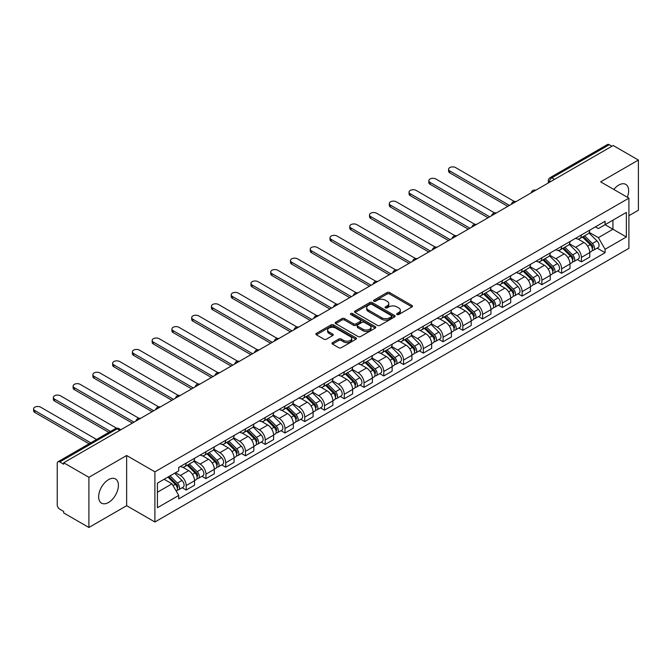 <?xml version="1.0" encoding="UTF-8"?>
<svg xmlns="http://www.w3.org/2000/svg" width="672" height="672" viewBox="0 0 672 672"><rect width="100%" height="100%" fill="white"/><g stroke="black" fill="none" stroke-linecap="round" stroke-linejoin="round"><path stroke-width="1.01" d="M397.001 314.538A1.235 0.714 0 0 0 398.74 314.538L411.953 306.911A1.756 1.016 0 0 0 412.465 306.188A1.756 1.016 0 0 0 411.953 305.474L389.567 292.547A1.756 1.016 0 0 0 387.08 292.547L373.876 300.174A1.235 0.714 0 0 0 373.514 300.678A1.235 0.714 0 0 0 373.876 301.182A1.235 0.714 0 0 0 375.614 301.182L377.32 300.199A5.628 3.251 0 0 1 385.283 300.199L387.148 301.274A5.628 3.251 0 0 1 388.794 303.568A5.628 3.251 0 0 1 387.148 305.869L385.434 306.852A1.235 0.714 0 0 0 385.073 307.356A1.235 0.714 0 0 0 385.434 307.86A1.235 0.714 0 0 0 387.173 307.86L388.886 306.869A5.628 3.251 0 0 1 396.841 306.869L398.706 307.952A5.628 3.251 0 0 1 400.352 310.246A5.628 3.251 0 0 1 398.706 312.547L397.001 313.53A1.235 0.714 0 0 0 396.64 314.034A1.235 0.714 0 0 0 397.001 314.538L397.001 313.53M108.528 502.471A13.969 8.064 120 0 0 117.659 490.157A13.969 8.064 120 0 0 115.517 478.96A13.969 8.064 120 0 0 108.528 479.648A13.969 8.064 120 0 0 99.406 491.963A13.969 8.064 120 0 0 101.548 503.16A13.969 8.064 120 0 0 108.528 502.471M627.32 197.249A13.969 8.064 120 0 0 625.75 184.372A13.969 8.064 120 0 0 618.769 185.069A13.969 8.064 120 0 0 613.822 189.454M332.497 342.661A1.756 1.016 0 0 0 331.985 343.375A1.756 1.016 0 0 0 332.497 344.089L338.78 347.718A1.756 1.016 0 0 0 341.267 347.718L355.933 339.251A1.756 1.016 0 0 0 356.454 338.528A1.756 1.016 0 0 0 355.933 337.814L333.556 324.887A1.756 1.016 0 0 0 331.069 324.887L316.394 333.362A1.756 1.016 0 0 0 315.882 334.076A1.756 1.016 0 0 0 316.394 334.799L323.98 339.175A1.756 1.016 0 0 0 326.466 339.175L332.749 335.546A1.756 1.016 0 0 0 333.262 334.832A1.756 1.016 0 0 0 332.749 334.118L328.986 331.943A4.704 2.713 0 0 1 327.608 330.019A4.704 2.713 0 0 1 330.515 327.516A4.704 2.713 0 0 1 335.639 328.104L350.372 336.613A4.704 2.713 0 0 1 351.75 338.528A4.704 2.713 0 0 1 348.844 341.04A4.704 2.713 0 0 1 343.72 340.452L341.267 339.032A1.756 1.016 0 0 0 338.78 339.032L332.497 342.661L332.497 344.089L338.78 340.494L338.78 339.032M154.896 471.828L126.647 455.515L88.897 477.313L63.689 462.756L613.192 145.505L638.4 160.054L600.65 181.852L628.9 198.156L154.896 471.828L154.896 521.993L628.9 248.329L628.9 198.156M377.446 325.391A1.756 1.016 0 0 0 379.932 325.391L394.607 316.924A1.756 1.016 0 0 0 395.119 316.201A1.756 1.016 0 0 0 394.607 315.487L372.221 302.568A1.756 1.016 0 0 0 369.734 302.568L355.068 311.035A1.756 1.016 0 0 0 354.547 311.758A1.756 1.016 0 0 0 355.068 312.472L377.446 325.391M351.271 314.798A1.235 0.714 0 0 1 352.514 314.975L352.514 313.513L375.27 326.651A1.756 1.016 0 0 1 375.782 327.365A1.756 1.016 0 0 1 375.27 328.087L360.595 336.554A1.756 1.016 0 0 1 358.109 336.554L335.731 323.635L342.006 320.04L342.006 318.57L335.731 322.199A1.756 1.016 0 0 0 335.219 322.913A1.756 1.016 0 0 0 335.731 323.635L335.731 322.199M342.006 320.04A1.756 1.016 0 0 1 344.501 320.04L344.501 318.57A1.756 1.016 0 0 0 342.006 318.57M344.501 318.57L353.573 323.812A1.756 1.016 0 0 0 356.059 323.812L360.226 321.409A1.756 1.016 0 0 0 360.738 320.687A1.756 1.016 0 0 0 360.226 319.973L350.776 314.521A1.235 0.714 0 0 1 350.414 314.017A1.235 0.714 0 0 1 351.179 313.362A1.235 0.714 0 0 1 352.514 313.513M88.897 477.313L88.897 527.478L63.689 512.929L63.689 511.459L59.758 509.2A3.587 2.066 -120 0 1 57.229 504.806L57.229 463.411A3.587 2.066 -120 0 1 57.968 461.773L115.349 428.644A3.587 2.066 60 0 1 117.146 428.82L59.758 461.95A3.587 2.066 -120 0 0 57.968 461.773M628.9 215.712L638.4 210.227L638.4 160.054M88.897 527.478L126.647 505.688L154.896 521.993M63.689 462.756L63.689 464.218L59.758 461.95M554.543 179.365L551.88 177.828A3.587 2.066 60 0 0 550.091 177.652L607.471 144.522A3.587 2.066 60 0 1 609.269 144.698L551.88 177.828A3.587 2.066 120 0 0 549.352 182.213L549.352 182.364M611.923 146.236L609.269 144.698M581.398 234.948A8.24 4.754 60 0 1 579.692 238.644L588.05 233.814A8.24 4.754 -120 0 0 589.756 230.118M569.528 243.818L575.568 247.304A8.24 4.754 60 0 1 581.398 257.401L589.756 252.571A8.24 4.754 -120 0 0 583.934 242.474L577.945 239.022M589.756 252.571L589.756 257.032L581.398 261.862L577.391 259.543M579.692 238.644A8.24 4.754 60 0 1 575.635 238.274M581.398 257.401L581.398 261.862M561.632 246.355A8.24 4.754 60 0 1 559.927 250.051L568.294 245.23A8.24 4.754 -120 0 0 569.999 241.525M557.626 270.95L561.641 273.269L569.999 268.439L569.999 263.978A8.24 4.754 -120 0 0 564.169 253.89L558.188 250.429M559.927 250.051A8.24 4.754 60 0 1 555.87 249.682M549.772 255.226L555.811 258.712A8.24 4.754 60 0 1 561.641 268.808L561.641 273.269M541.876 257.762A8.24 4.754 60 0 1 540.17 261.458L548.528 256.637A8.24 4.754 -120 0 0 550.234 252.932M537.869 282.358L541.876 284.676L550.234 279.846L550.234 275.386A8.24 4.754 -120 0 0 544.412 265.297L538.423 261.845M540.17 261.458A8.24 4.754 60 0 1 536.113 261.089M530.006 266.633L536.046 270.119A8.24 4.754 60 0 1 541.876 280.216L541.876 284.676M522.11 269.17A8.24 4.754 60 0 1 520.405 272.874L528.772 268.044A8.24 4.754 -120 0 0 530.477 264.348M518.104 293.773L522.119 296.083L530.477 291.262L530.477 286.793A8.24 4.754 -120 0 0 524.647 276.704L518.666 273.252M520.405 272.874A8.24 4.754 60 0 1 516.348 272.496M510.25 278.048L516.289 281.534A8.24 4.754 60 0 1 522.119 291.623L522.119 296.083M502.354 280.577A8.24 4.754 60 0 1 500.648 284.281L509.006 279.451A8.24 4.754 -120 0 0 510.712 275.755M498.347 305.18L502.354 307.49L510.712 302.669L510.712 298.208A8.24 4.754 -120 0 0 504.89 288.112L498.901 284.659M500.648 284.281A8.24 4.754 60 0 1 496.591 283.912M490.493 289.456L496.524 292.942A8.24 4.754 60 0 1 502.354 303.03L502.354 307.49M482.597 291.992A8.24 4.754 60 0 1 480.883 295.688L489.25 290.858A8.24 4.754 -120 0 0 490.955 287.162M478.582 316.588L482.597 318.906L490.955 314.076L490.955 309.616A8.24 4.754 -120 0 0 485.125 299.519L479.144 296.066M480.883 295.688A8.24 4.754 60 0 1 476.826 295.319M470.728 300.863L476.767 304.349A8.24 4.754 60 0 1 482.597 314.437L482.597 318.906M462.832 303.4A8.24 4.754 60 0 1 461.126 307.096L469.484 302.274A8.24 4.754 -120 0 0 471.19 298.57M458.825 327.995L462.832 330.313L471.19 325.483L471.19 321.023A8.24 4.754 -120 0 0 465.368 310.934L459.379 307.474M461.126 307.096A8.24 4.754 60 0 1 457.069 306.726M450.971 312.27L457.002 315.756A8.24 4.754 60 0 1 462.832 325.853L462.832 330.313M443.075 314.807A8.24 4.754 60 0 1 441.361 318.503L449.728 313.681A8.24 4.754 -120 0 0 451.433 309.977M439.06 339.402L443.075 341.72L451.433 336.89L451.433 332.43A8.24 4.754 -120 0 0 445.603 322.342L439.622 318.881M441.361 318.503A8.24 4.754 60 0 1 437.304 318.133M431.206 323.677L437.245 327.163A8.24 4.754 60 0 1 443.075 337.26L443.075 341.72M423.31 326.214A8.24 4.754 60 0 1 421.604 329.918L429.962 325.088A8.24 4.754 -120 0 0 431.668 321.392M419.303 350.818L423.31 353.128L431.668 348.306L431.668 343.837A8.24 4.754 -120 0 0 425.846 333.749L419.857 330.296M421.604 329.918A8.24 4.754 60 0 1 417.547 329.54M411.449 335.093L417.48 338.579A8.24 4.754 60 0 1 423.31 348.667L423.31 353.128M403.553 337.621A8.24 4.754 60 0 1 401.839 341.326L410.206 336.496A8.24 4.754 -120 0 0 411.911 332.8M399.538 362.225L403.553 364.535L411.911 359.713L411.911 355.253A8.24 4.754 -120 0 0 406.081 345.156L400.1 341.704M401.839 341.326A8.24 4.754 60 0 1 397.79 340.948M391.684 346.5L397.723 349.986A8.24 4.754 60 0 1 403.553 360.074L403.553 364.535M383.788 349.037A8.24 4.754 60 0 1 382.082 352.733L390.44 347.903A8.24 4.754 -120 0 0 392.146 344.207M379.781 373.632L383.788 375.95L392.146 371.12L392.146 366.66A8.24 4.754 -120 0 0 386.324 356.563L380.335 353.111M382.082 352.733A8.24 4.754 60 0 1 378.025 352.363M371.927 357.907L377.958 361.393A8.24 4.754 60 0 1 383.788 371.482L383.788 375.95M364.031 360.444A8.24 4.754 60 0 1 362.317 364.14L370.684 359.318A8.24 4.754 -120 0 0 372.389 355.614M360.016 385.039L364.031 387.358L372.389 382.528L372.389 378.067A8.24 4.754 -120 0 0 366.559 367.979L360.578 364.518M362.317 364.14A8.24 4.754 60 0 1 358.268 363.77M352.162 369.314L358.201 372.8A8.24 4.754 60 0 1 364.031 382.897L364.031 387.358M344.266 371.851A8.24 4.754 60 0 1 342.56 375.547L350.918 370.726A8.24 4.754 -120 0 0 352.624 367.021M340.259 396.446L344.266 398.765L352.624 393.935L352.624 389.474A8.24 4.754 -120 0 0 346.802 379.386L340.813 375.925M342.56 375.547A8.24 4.754 60 0 1 338.503 375.178M332.405 380.722L338.436 384.208A8.24 4.754 60 0 1 344.266 394.304L344.266 398.765M324.509 383.258A8.24 4.754 60 0 1 322.804 386.963L331.162 382.133A8.24 4.754 -120 0 0 332.867 378.437M320.494 407.862L324.509 410.172L332.867 405.35L332.867 400.882A8.24 4.754 -120 0 0 327.037 390.793L321.056 387.341M322.804 386.963A8.24 4.754 60 0 1 318.746 386.585M312.64 392.137L318.679 395.623A8.24 4.754 60 0 1 324.509 405.712L324.509 410.172M304.744 394.666A8.24 4.754 60 0 1 303.038 398.37L311.396 393.54A8.24 4.754 -120 0 0 313.102 389.844M300.737 419.269L304.744 421.579L313.102 416.758L313.102 412.297A8.24 4.754 -120 0 0 307.28 402.2L301.291 398.748M303.038 398.37A8.24 4.754 60 0 1 298.981 397.992M292.883 403.544L298.922 407.03A8.24 4.754 60 0 1 304.744 417.119L304.744 421.579M284.987 406.081A8.24 4.754 60 0 1 283.282 409.777L291.64 404.947A8.24 4.754 -120 0 0 293.345 401.251M280.98 430.676L284.987 432.995L293.345 428.165L293.345 423.704A8.24 4.754 -120 0 0 287.515 413.608L281.534 410.155M283.282 409.777A8.24 4.754 60 0 1 279.224 409.408M273.118 414.952L279.157 418.438A8.24 4.754 60 0 1 284.987 428.526L284.987 432.995M265.222 417.488A8.24 4.754 60 0 1 263.516 421.184L271.874 416.363A8.24 4.754 -120 0 0 273.58 412.658M261.215 442.084L265.222 444.402L273.588 439.572L273.588 435.112A8.24 4.754 -120 0 0 267.758 425.023L261.769 421.562M263.516 421.184A8.24 4.754 60 0 1 259.459 420.815M253.361 426.359L259.4 429.845A8.24 4.754 60 0 1 265.222 439.942L265.222 444.402M245.465 428.896A8.24 4.754 60 0 1 243.76 432.592L252.118 427.77A8.24 4.754 -120 0 0 253.823 424.066M241.458 453.491L245.465 455.809L253.823 450.979L253.823 446.519A8.24 4.754 -120 0 0 247.993 436.43L242.012 432.97M243.76 432.592A8.24 4.754 60 0 1 239.702 432.222M233.596 437.766L239.635 441.252A8.24 4.754 60 0 1 245.465 451.349L245.465 455.809M225.7 440.303A8.24 4.754 60 0 1 223.994 444.007L232.352 439.177A8.24 4.754 -120 0 0 234.066 435.481M221.693 464.906L225.7 467.216L234.066 462.386L234.066 457.926A8.24 4.754 -120 0 0 228.236 447.838L222.247 444.385M223.994 444.007A8.24 4.754 60 0 1 219.937 443.629M213.839 449.182L219.878 452.668A8.24 4.754 60 0 1 225.7 462.756L225.7 467.216M205.943 451.71A8.24 4.754 60 0 1 204.238 455.414L212.596 450.584A8.24 4.754 -120 0 0 214.301 446.888M201.936 476.314L205.943 478.624L214.301 473.802L214.301 469.342A8.24 4.754 -120 0 0 208.471 459.245L202.49 455.792M204.238 455.414A8.24 4.754 60 0 1 200.18 455.036M194.074 460.589L200.113 464.075A8.24 4.754 60 0 1 205.943 474.163L205.943 478.624M186.178 463.126A8.24 4.754 60 0 1 184.472 466.822L192.83 461.992A8.24 4.754 -120 0 0 194.544 458.296M182.171 487.721L186.178 490.039L194.544 485.209L194.544 480.749A8.24 4.754 -120 0 0 188.714 470.652L182.734 467.2M184.472 466.822A8.24 4.754 60 0 1 180.415 466.452M175.543 472.702L180.356 475.482A8.24 4.754 60 0 1 186.178 485.57L186.178 490.039M595.392 226.867L598.374 228.581L626.363 212.419L612.94 220.172L612.94 229.244L598.374 237.653L589.294 232.411M157.424 492.232L171.99 483.815L178.71 495.449L157.424 507.73L157.424 483.16L178.71 470.87L178.71 467.435L605.086 221.273L605.086 224.708L626.363 236.989L605.086 249.278L598.374 237.653M626.363 212.419L626.363 236.989M178.71 495.449L178.71 498.884L605.086 252.714L605.086 249.278M126.647 455.515L126.647 505.688M171.99 483.815L164.136 479.287M597.148 248.136L605.086 252.714M397.488 314.706L398.706 314.009A5.628 3.251 0 0 0 400.352 311.707L400.352 310.246M388.794 303.568L388.794 305.029A5.628 3.251 0 0 1 387.148 307.331L385.93 308.036M411.928 306.919L389.567 294.017A1.756 1.016 0 0 0 387.08 294.017L374.363 301.358M394.607 315.487L394.607 316.924L372.221 304.03A1.756 1.016 0 0 0 369.734 304.03L355.085 312.488L355.068 311.035M391.499 316.705A1.235 0.714 0 0 0 391.86 316.201A1.235 0.714 0 0 0 391.499 315.706L371.851 304.357A1.235 0.714 0 0 0 370.112 304.357L368.306 305.399A5.628 3.251 0 0 0 366.66 307.7A5.628 3.251 0 0 0 368.306 309.994L381.738 317.747A5.628 3.251 0 0 0 389.693 317.747L391.499 316.705L391.499 318.167A1.235 0.714 0 0 0 391.86 317.663L391.86 316.201M366.66 307.7L366.66 309.162A5.628 3.251 0 0 0 368.306 311.455L368.306 309.994M391.499 318.167L389.693 319.208A5.628 3.251 0 0 1 381.738 319.208L368.306 311.455M344.501 320.04L353.573 325.273A1.756 1.016 0 0 0 356.059 325.273L360.226 322.871A1.756 1.016 0 0 0 360.738 322.157L360.738 320.687M352.514 314.975L375.245 328.096M362.989 329.255A4.704 2.713 0 0 0 368.122 329.843A4.704 2.713 0 0 0 371.02 327.331A4.704 2.713 0 0 0 369.642 325.408L364.451 322.417A1.756 1.016 0 0 0 361.964 322.417L357.798 324.82A1.756 1.016 0 0 0 357.286 325.534A1.756 1.016 0 0 0 357.798 326.256L362.989 329.255L362.989 330.716A4.704 2.713 0 0 0 368.122 331.304A4.704 2.713 0 0 0 371.02 328.793L371.02 327.331M357.286 325.534L357.286 326.995A1.756 1.016 0 0 0 357.798 327.718L357.798 326.256M362.989 330.716L357.798 327.718M351.75 338.528L351.75 339.99A4.704 2.713 0 0 1 348.844 342.502A4.704 2.713 0 0 1 343.72 341.914L341.267 340.494A1.756 1.016 0 0 0 338.78 340.494M327.608 330.019L327.608 331.489A4.704 2.713 0 0 0 328.986 333.404L328.986 331.943M332.724 335.563L328.986 333.404M355.916 339.259L333.556 326.357A1.756 1.016 0 0 0 331.069 326.357L316.42 334.807M582.464 237.048L590.243 244.726A4.477 2.587 60 0 1 591.427 251.437L589.756 252.403M584.01 238.577L587.311 240.484M514.34 201.491L455.616 167.588A4.124 2.377 -0 0 0 451.122 167.076A4.124 2.377 -0 0 0 448.577 169.268A4.124 2.377 -0 0 0 449.786 170.957L509.443 205.397M583.321 236.544L591.847 244.952A2.15 1.243 60 0 1 592.418 248.178A2.15 1.243 60 0 1 592.217 248.254M584.615 235.805L592.402 243.482A4.477 2.587 60 0 1 593.578 250.194A4.477 2.587 60 0 1 592.225 250.337M588.974 232.966L596.963 240.845A4.477 2.587 60 0 1 598.139 247.565L593.578 250.194M507.797 206.346L449.786 172.855A4.124 2.377 180 0 1 448.577 171.175L448.577 169.268M562.699 248.455L570.486 256.133A4.477 2.587 60 0 1 571.67 262.844L569.999 263.81M564.253 249.984L567.554 251.891M494.575 212.906L435.851 178.996A4.124 2.377 -0 0 0 431.357 178.483A4.124 2.377 -0 0 0 428.82 180.684A4.124 2.377 -0 0 0 430.021 182.364L489.686 216.804M563.564 247.951L572.09 256.368A2.15 1.243 60 0 1 572.653 259.585A2.15 1.243 60 0 1 572.46 259.669M564.85 247.212L572.636 254.89A4.477 2.587 60 0 1 573.821 261.601A4.477 2.587 60 0 1 572.468 261.752M569.209 244.373L577.198 252.26A4.477 2.587 60 0 1 578.382 258.972L573.821 261.601M488.04 217.762L430.021 184.262A4.124 2.377 180 0 1 428.82 182.582L428.82 180.684M542.942 259.862L550.721 267.54A4.477 2.587 60 0 1 551.905 274.26L550.234 275.218M544.488 261.391L547.789 263.298M474.818 224.314L416.094 190.403A4.124 2.377 -0 0 0 411.6 189.89A4.124 2.377 -0 0 0 409.055 192.091A4.124 2.377 -0 0 0 410.264 193.771L469.93 228.22M543.799 259.367L552.325 267.775A2.15 1.243 60 0 1 552.896 271.001A2.15 1.243 60 0 1 552.695 271.076M545.093 258.619L552.88 266.297A4.477 2.587 60 0 1 554.056 273.017A4.477 2.587 60 0 1 552.703 273.16M549.452 255.788L557.441 263.668A4.477 2.587 60 0 1 558.617 270.379L554.056 273.017M468.275 229.169L410.264 195.67A4.124 2.377 180 0 1 409.055 193.99L409.055 192.091M523.177 271.27L530.964 278.947A4.477 2.587 60 0 1 532.148 285.667L530.477 286.633M524.731 272.807L528.032 274.705M455.053 235.721L396.329 201.818A4.124 2.377 -0 0 0 391.843 201.298A4.124 2.377 -0 0 0 389.298 203.498A4.124 2.377 -0 0 0 390.499 205.178L450.164 239.627M524.042 270.774L532.568 279.182A2.15 1.243 60 0 1 533.131 282.408A2.15 1.243 60 0 1 532.938 282.484M525.328 270.026L533.114 277.704A4.477 2.587 60 0 1 534.299 284.424A4.477 2.587 60 0 1 532.946 284.567M529.687 267.196L537.676 275.075A4.477 2.587 60 0 1 538.86 281.786L534.299 284.424M448.518 240.576L390.499 207.085A4.124 2.377 180 0 1 389.298 205.397L389.298 203.498M503.42 282.677L511.199 290.363A4.477 2.587 60 0 1 512.383 297.074L510.712 298.04M504.966 284.214L508.267 286.121M435.296 247.128L376.572 213.226A4.124 2.377 -0 0 0 372.078 212.705A4.124 2.377 -0 0 0 369.533 214.906A4.124 2.377 -0 0 0 370.742 216.586L430.408 251.034M504.277 282.181L512.803 290.59A2.15 1.243 60 0 1 513.374 293.815A2.15 1.243 60 0 1 513.173 293.891M505.571 281.434L513.358 289.12A4.477 2.587 60 0 1 514.534 295.831A4.477 2.587 60 0 1 513.181 295.974M509.93 278.603L517.919 286.482A4.477 2.587 60 0 1 519.095 293.202L514.534 295.831M428.753 251.983L370.742 218.492A4.124 2.377 180 0 1 369.533 216.804L369.533 214.906M483.655 294.092L491.442 301.77A4.477 2.587 60 0 1 492.626 308.482L490.955 309.448M485.209 295.621L488.51 297.528M415.531 258.535L356.807 224.633A4.124 2.377 -0 0 0 352.321 224.12A4.124 2.377 -0 0 0 349.776 226.313A4.124 2.377 -0 0 0 350.977 228.001L410.642 262.441M484.52 293.588L493.046 301.997A2.15 1.243 60 0 1 493.609 305.222A2.15 1.243 60 0 1 493.416 305.298M485.814 292.849L493.592 300.527A4.477 2.587 60 0 1 494.777 307.238A4.477 2.587 60 0 1 493.424 307.381M490.165 290.01L498.154 297.889A4.477 2.587 60 0 1 499.338 304.609L494.777 307.238M408.996 263.39L350.977 229.9A4.124 2.377 180 0 1 349.776 228.22L349.776 226.313M463.898 305.5L471.677 313.177A4.477 2.587 60 0 1 472.861 319.889L471.19 320.855M465.452 307.028L468.745 308.935M395.774 269.951L337.05 236.04A4.124 2.377 -0 0 0 332.556 235.528A4.124 2.377 -0 0 0 330.011 237.728A4.124 2.377 -0 0 0 331.22 239.408L390.886 273.848M464.755 304.996L473.281 313.412A2.15 1.243 60 0 1 473.852 316.63A2.15 1.243 60 0 1 473.651 316.714M466.049 304.256L473.836 311.934A4.477 2.587 60 0 1 475.012 318.646A4.477 2.587 60 0 1 473.659 318.797M470.408 301.417L478.397 309.305A4.477 2.587 60 0 1 479.573 316.016L475.012 318.646M389.239 274.806L331.22 241.307A4.124 2.377 180 0 1 330.011 239.627L330.011 237.728M444.133 316.907L451.92 324.584A4.477 2.587 60 0 1 453.104 331.304L451.433 332.262M445.687 318.436L448.988 320.342M376.009 281.358L317.285 247.447A4.124 2.377 -0 0 0 312.799 246.935A4.124 2.377 -0 0 0 310.254 249.136A4.124 2.377 -0 0 0 311.455 250.816L371.12 285.264M444.998 316.411L453.524 324.82A2.15 1.243 60 0 1 454.087 328.037A2.15 1.243 60 0 1 453.894 328.121M446.292 315.664L454.07 323.341A4.477 2.587 60 0 1 455.255 330.061A4.477 2.587 60 0 1 453.902 330.204M450.643 312.833L458.632 320.712A4.477 2.587 60 0 1 459.816 327.424L455.255 330.061M369.474 286.213L311.455 252.714A4.124 2.377 180 0 1 310.254 251.034L310.254 249.136M424.376 328.314L432.155 335.992A4.477 2.587 60 0 1 433.339 342.712L431.668 343.678M425.93 329.851L429.223 331.75M356.252 292.765L297.528 258.863A4.124 2.377 -0 0 0 293.034 258.342A4.124 2.377 -0 0 0 290.489 260.543A4.124 2.377 -0 0 0 291.698 262.223L351.364 296.671M425.242 327.818L433.759 336.227A2.15 1.243 60 0 1 434.33 339.452A2.15 1.243 60 0 1 434.137 339.528M426.527 327.071L434.314 334.748A4.477 2.587 60 0 1 435.49 341.468A4.477 2.587 60 0 1 434.137 341.611M430.886 324.24L438.875 332.119A4.477 2.587 60 0 1 440.051 338.831L435.49 341.468M349.717 297.62L291.698 264.13A4.124 2.377 180 0 1 290.489 262.441L290.489 260.543M404.611 339.721L412.398 347.407A4.477 2.587 60 0 1 413.582 354.119L411.911 355.085M406.165 341.258L409.466 343.165M336.487 304.172L277.763 270.27A4.124 2.377 -0 0 0 273.277 269.749A4.124 2.377 -0 0 0 270.732 271.95A4.124 2.377 -0 0 0 271.933 273.63L331.598 308.078M405.476 339.226L414.002 347.634A2.15 1.243 60 0 1 414.565 350.86A2.15 1.243 60 0 1 414.372 350.935M406.77 338.478L414.548 346.164A4.477 2.587 60 0 1 415.733 352.876A4.477 2.587 60 0 1 414.38 353.018M411.121 335.647L419.11 343.526A4.477 2.587 60 0 1 420.294 350.246L415.733 352.876M329.952 309.028L271.933 275.537A4.124 2.377 180 0 1 270.732 273.848L270.732 271.95M384.854 351.137L392.633 358.814A4.477 2.587 60 0 1 393.817 365.526L392.146 366.492M386.408 352.666L389.701 354.572M316.73 315.58L258.006 281.677A4.124 2.377 -0 0 0 253.512 281.165A4.124 2.377 -0 0 0 250.967 283.357A4.124 2.377 -0 0 0 252.176 285.046L311.842 319.486M385.72 350.633L394.237 359.041A2.15 1.243 60 0 1 394.808 362.267A2.15 1.243 60 0 1 394.615 362.342M387.005 349.894L394.792 357.571A4.477 2.587 60 0 1 395.976 364.283A4.477 2.587 60 0 1 394.615 364.426M391.364 347.054L399.353 354.934A4.477 2.587 60 0 1 400.529 361.654L395.976 364.283M310.195 320.435L252.176 286.944A4.124 2.377 180 0 1 250.967 285.264L250.967 283.357M365.089 362.544L372.876 370.222A4.477 2.587 60 0 1 374.06 376.933L372.389 377.899M366.643 364.073L369.944 365.98M296.965 326.995L238.241 293.084A4.124 2.377 -0 0 0 233.755 292.572A4.124 2.377 -0 0 0 231.21 294.764A4.124 2.377 -0 0 0 232.42 296.453L292.076 330.893M365.954 362.04L374.48 370.457A2.15 1.243 60 0 1 375.043 373.674A2.15 1.243 60 0 1 374.85 373.758M367.248 361.301L375.026 368.978A4.477 2.587 60 0 1 376.211 375.69A4.477 2.587 60 0 1 374.858 375.841M371.599 358.462L379.588 366.349A4.477 2.587 60 0 1 380.772 373.061L376.211 375.69M290.43 331.85L232.42 298.351A4.124 2.377 180 0 1 231.21 296.671L231.21 294.764M345.332 373.951L353.119 381.629A4.477 2.587 60 0 1 354.295 388.349L352.624 389.306M346.886 375.48L350.179 377.387M277.208 338.402L218.484 304.492A4.124 2.377 -0 0 0 213.99 303.979A4.124 2.377 -0 0 0 211.445 306.18A4.124 2.377 -0 0 0 212.654 307.86L272.32 342.308M346.198 373.456L354.715 381.864A2.15 1.243 60 0 1 355.286 385.081A2.15 1.243 60 0 1 355.093 385.165M347.483 372.708L355.27 380.386A4.477 2.587 60 0 1 356.454 387.106A4.477 2.587 60 0 1 355.102 387.248M351.842 369.877L359.831 377.756A4.477 2.587 60 0 1 361.007 384.468L356.454 387.106M270.673 343.258L212.654 309.758A4.124 2.377 180 0 1 211.445 308.078L211.445 306.18M325.567 385.358L333.354 393.036A4.477 2.587 60 0 1 334.538 399.756L332.867 400.722M327.121 386.887L330.422 388.794M257.443 349.81L198.719 315.907A4.124 2.377 -0 0 0 194.233 315.386A4.124 2.377 -0 0 0 191.688 317.587A4.124 2.377 -0 0 0 192.898 319.267L252.554 353.716M326.432 384.863L334.958 393.271A2.15 1.243 60 0 1 335.521 396.497A2.15 1.243 60 0 1 335.328 396.572M327.726 384.115L335.504 391.793A4.477 2.587 60 0 1 336.689 398.513A4.477 2.587 60 0 1 335.336 398.656M332.077 381.284L340.066 389.164A4.477 2.587 60 0 1 341.25 395.875L336.689 398.513M250.908 354.665L192.898 321.166A4.124 2.377 180 0 1 191.688 319.486L191.688 317.587M305.81 396.766L313.597 404.452A4.477 2.587 60 0 1 314.773 411.163L313.102 412.129M307.364 398.303L310.657 400.201M237.686 361.217L178.962 327.314A4.124 2.377 -0 0 0 174.468 326.794A4.124 2.377 -0 0 0 171.923 328.994A4.124 2.377 -0 0 0 173.132 330.674L232.798 365.123M306.676 396.27L315.193 404.678A2.15 1.243 60 0 1 315.764 407.904A2.15 1.243 60 0 1 315.571 407.98M307.961 395.522L315.748 403.208A4.477 2.587 60 0 1 316.932 409.92A4.477 2.587 60 0 1 315.58 410.063M312.32 392.692L320.309 400.571A4.477 2.587 60 0 1 321.485 407.291L316.932 409.92M231.151 366.072L173.132 332.581A4.124 2.377 180 0 1 171.923 330.893L171.923 328.994M286.045 408.181L293.832 415.859A4.477 2.587 60 0 1 295.016 422.57L293.345 423.536M287.599 409.71L290.9 411.617M217.921 372.624L159.197 338.722A4.124 2.377 -0 0 0 154.711 338.209A4.124 2.377 -0 0 0 152.166 340.402A4.124 2.377 -0 0 0 153.376 342.09L213.032 376.53M286.91 407.677L295.436 416.086A2.15 1.243 60 0 1 295.999 419.311A2.15 1.243 60 0 1 295.806 419.387M288.204 406.938L295.982 414.616A4.477 2.587 60 0 1 297.167 421.327A4.477 2.587 60 0 1 295.814 421.47M292.555 404.099L300.544 411.978A4.477 2.587 60 0 1 301.728 418.698L297.167 421.327M211.386 377.479L153.376 343.988A4.124 2.377 180 0 1 152.166 342.308L152.166 340.402M266.288 419.588L274.075 427.266A4.477 2.587 60 0 1 275.251 433.978L273.58 434.944M267.842 421.117L271.144 423.024M198.164 384.031L139.44 350.129A4.124 2.377 -0 0 0 134.946 349.616A4.124 2.377 -0 0 0 132.401 351.809A4.124 2.377 -0 0 0 133.61 353.497L193.276 387.937M267.154 419.084L275.671 427.501A2.15 1.243 60 0 1 276.242 430.718A2.15 1.243 60 0 1 276.049 430.802M268.439 418.345L276.226 426.023A4.477 2.587 60 0 1 277.41 432.734A4.477 2.587 60 0 1 276.058 432.877M272.798 415.506L280.787 423.394A4.477 2.587 60 0 1 281.963 430.105L277.41 432.734M191.629 388.895L133.61 355.396A4.124 2.377 180 0 1 132.401 353.716L132.401 351.809M246.523 430.996L254.31 438.673A4.477 2.587 60 0 1 255.494 445.393L253.823 446.351M248.077 432.524L251.378 434.431M178.399 395.447L119.675 361.536A4.124 2.377 -0 0 0 115.189 361.024A4.124 2.377 -0 0 0 112.644 363.224A4.124 2.377 -0 0 0 113.854 364.904L173.51 399.353M247.388 430.5L255.914 438.908A2.15 1.243 60 0 1 256.477 442.126A2.15 1.243 60 0 1 256.284 442.21M248.682 429.752L256.46 437.43A4.477 2.587 60 0 1 257.645 444.15A4.477 2.587 60 0 1 256.292 444.293M253.033 426.922L261.022 434.801A4.477 2.587 60 0 1 262.206 441.512L257.645 444.15M171.864 400.302L113.854 366.803A4.124 2.377 180 0 1 112.644 365.123L112.644 363.224M226.766 442.403L234.553 450.08A4.477 2.587 60 0 1 235.729 456.8L234.058 457.766M228.32 443.932L231.622 445.838M158.642 406.854L99.918 372.952A4.124 2.377 -0 0 0 95.424 372.431A4.124 2.377 -0 0 0 92.879 374.632A4.124 2.377 -0 0 0 94.088 376.312L153.754 410.76M227.632 441.907L236.149 450.316A2.15 1.243 60 0 1 236.72 453.541A2.15 1.243 60 0 1 236.527 453.617M228.917 441.16L236.704 448.837A4.477 2.587 60 0 1 237.888 455.557A4.477 2.587 60 0 1 236.536 455.7M233.276 438.329L241.265 446.208A4.477 2.587 60 0 1 242.449 452.92L237.888 455.557M152.107 411.709L94.088 378.21A4.124 2.377 180 0 1 92.879 376.53L92.879 374.632M207.001 453.81L214.788 461.496A4.477 2.587 60 0 1 215.972 468.208L214.301 469.174M208.555 455.347L211.856 457.246M138.877 418.261L80.153 384.359A4.124 2.377 -0 0 0 75.667 383.838A4.124 2.377 -0 0 0 73.122 386.039A4.124 2.377 -0 0 0 74.332 387.719L133.988 422.167M207.866 453.314L216.392 461.723A2.15 1.243 60 0 1 216.964 464.948A2.15 1.243 60 0 1 216.762 465.024M209.16 452.567L216.938 460.253A4.477 2.587 60 0 1 218.123 466.964A4.477 2.587 60 0 1 216.77 467.107M213.511 449.736L221.5 457.615A4.477 2.587 60 0 1 222.684 464.335L218.123 466.964M132.342 423.116L74.332 389.626A4.124 2.377 180 0 1 73.122 387.937L73.122 386.039M187.244 465.226L195.031 472.903A4.477 2.587 60 0 1 196.207 479.615L194.536 480.581M188.798 466.754L192.1 468.661M116.584 428.207L60.396 395.766A4.124 2.377 -0 0 0 55.902 395.254A4.124 2.377 -0 0 0 53.357 397.446A4.124 2.377 -0 0 0 54.566 399.126L110.519 431.432M188.11 464.722L196.636 473.13A2.15 1.243 60 0 1 197.198 476.356A2.15 1.243 60 0 1 197.005 476.431M189.395 463.974L197.182 471.66A4.477 2.587 60 0 1 198.366 478.372A4.477 2.587 60 0 1 197.014 478.514M193.754 461.143L201.743 469.022A4.477 2.587 60 0 1 202.927 475.742L198.366 478.372M108.872 432.382L54.566 401.033A4.124 2.377 180 0 1 53.357 399.353L53.357 397.446M167.941 477.086L175.266 484.31A4.477 2.587 60 0 1 176.45 491.022L176.224 491.156M169.033 478.162L172.334 480.068M96.583 439.48L40.631 407.173A4.124 2.377 -0 0 0 36.145 406.661A4.124 2.377 -0 0 0 33.6 408.853A4.124 2.377 -0 0 0 34.81 410.542L90.762 442.84M168.806 476.591L176.87 484.546A2.15 1.243 60 0 1 177.442 487.763A2.15 1.243 60 0 1 177.24 487.838M170.1 475.843L177.425 483.067A4.477 2.587 60 0 1 178.601 489.779A4.477 2.587 60 0 1 177.248 489.922M174.661 473.214L181.978 480.438A4.477 2.587 60 0 1 183.162 487.15L178.601 489.779M89.116 443.797L34.81 412.44A4.124 2.377 180 0 1 33.6 410.76L33.6 408.853M549.478 182.288L549.352 182.213A3.587 2.066 0 0 1 548.302 180.751L548.302 182.969M205.943 474.163L214.301 469.342M225.7 462.756L234.066 457.926M245.465 451.349L253.823 446.519M265.222 439.942L273.588 435.112M284.987 428.526L293.345 423.704M304.744 417.119L313.102 412.297M324.509 405.712L332.867 400.882M344.266 394.304L352.624 389.474M364.031 382.897L372.389 378.067M383.788 371.482L392.146 366.66M403.553 360.074L411.911 355.253M423.31 348.667L431.668 343.837M443.075 337.26L451.433 332.43M462.832 325.853L471.19 321.023M482.597 314.437L490.955 309.616M502.354 303.03L510.712 298.208M522.119 291.623L530.477 286.793M541.876 280.216L550.234 275.386M561.641 268.808L569.999 263.978M186.178 485.57L194.544 480.749M180.356 475.482L188.714 470.652M200.113 464.075L208.471 459.245M219.878 452.668L228.236 447.838M239.635 441.252L247.993 436.43M259.4 429.845L267.758 425.023M279.157 418.438L287.515 413.608M298.922 407.03L307.28 402.2M318.679 395.623L327.037 390.793M338.436 384.208L346.802 379.386M358.201 372.8L366.559 367.979M377.958 361.393L386.324 356.563M397.723 349.986L406.081 345.156M417.48 338.579L425.846 333.749M437.245 327.163L445.603 322.342M457.002 315.756L465.368 310.934M476.767 304.349L485.125 299.519M496.524 292.942L504.89 288.112M516.289 281.534L524.647 276.704M536.046 270.119L544.412 265.297M555.811 258.712L564.169 253.89M575.568 247.304L583.934 242.474M535.45 190.386A3.587 2.066 120 0 0 533.862 191.302M515.684 201.793A3.587 2.066 120 0 0 514.105 202.709M495.928 213.209A3.587 2.066 120 0 0 494.34 214.116M476.162 224.616A3.587 2.066 120 0 0 474.583 225.532M456.406 236.023A3.587 2.066 120 0 0 454.818 236.939M436.64 247.43A3.587 2.066 120 0 0 435.061 248.346M416.884 258.838A3.587 2.066 120 0 0 415.296 259.753M397.118 270.253A3.587 2.066 120 0 0 395.539 271.16M377.362 281.66A3.587 2.066 120 0 0 375.774 282.576M357.596 293.068A3.587 2.066 120 0 0 356.017 293.983M337.84 304.475A3.587 2.066 120 0 0 336.252 305.39M318.074 315.882A3.587 2.066 120 0 0 316.495 316.798M298.318 327.298A3.587 2.066 120 0 0 296.73 328.205M278.552 338.705A3.587 2.066 120 0 0 276.973 339.62M258.796 350.112A3.587 2.066 120 0 0 257.216 351.028M239.03 361.519A3.587 2.066 120 0 0 237.451 362.435M219.274 372.926A3.587 2.066 120 0 0 217.694 373.842M199.508 384.342A3.587 2.066 120 0 0 197.929 385.249M179.752 395.749A3.587 2.066 120 0 0 178.172 396.665M159.986 407.156A3.587 2.066 120 0 0 158.407 408.072M140.23 418.564A3.587 2.066 120 0 0 138.65 419.479M119.801 430.357L117.146 428.82A3.587 2.066 120 0 1 118.936 428.644A3.587 3.587 0 0 0 115.349 428.644M398.706 314.009L398.706 312.547M385.434 307.86L385.434 306.852M387.148 307.331L387.148 305.869M373.876 301.182L373.876 300.174M387.08 294.017L387.08 292.547M389.567 294.017L389.567 292.547M411.953 306.911L411.953 305.474M369.734 304.03L369.734 302.568M372.221 304.03L372.221 302.568M381.738 319.208L381.738 317.747M389.693 319.208L389.693 317.747M353.573 325.273L353.573 323.812M356.059 325.273L356.059 323.812M360.226 322.871L360.226 321.409M375.27 328.087L375.27 326.651M341.267 340.494L341.267 339.032M343.72 341.914L343.72 340.452M332.749 335.546L332.749 334.118M316.394 334.799L316.394 333.362M331.069 326.357L331.069 324.887M333.556 326.357L333.556 324.887M355.933 339.251L355.933 337.814M590.243 244.726L587.672 246.212M592.864 247.195L592.057 247.657M596.963 240.845L592.402 243.482M449.786 172.855L449.786 170.957M570.486 256.133L567.916 257.62M573.098 258.602L572.292 259.073M577.198 252.26L572.636 254.89M430.021 184.262L430.021 182.364M550.721 267.54L548.15 269.027M553.342 270.01L552.535 270.48M557.441 263.668L552.88 266.297M410.264 195.67L410.264 193.771M530.964 278.947L528.394 280.434M533.576 281.425L532.77 281.887M537.676 275.075L533.114 277.704M390.499 207.085L390.499 205.178M511.199 290.363L508.628 291.841M513.82 292.832L513.013 293.294M517.919 286.482L513.358 289.12M370.742 218.492L370.742 216.586M491.442 301.77L488.872 303.257M494.054 304.24L493.248 304.702M498.154 297.889L493.592 300.527M350.977 229.9L350.977 228.001M471.677 313.177L469.106 314.664M474.298 315.647L473.491 316.117M478.397 309.305L473.836 311.934M331.22 241.307L331.22 239.408M451.92 324.584L449.35 326.071M454.532 327.054L453.726 327.524M458.632 320.712L454.07 323.341M311.455 252.714L311.455 250.816M432.155 335.992L429.584 337.478M434.776 338.47L433.969 338.932M438.875 332.119L434.314 334.748M291.698 264.13L291.698 262.223M412.398 347.407L409.828 348.886M415.01 349.877L414.204 350.339M419.11 343.526L414.548 346.164M271.933 275.537L271.933 273.63M392.633 358.814L390.062 360.301M395.254 361.284L394.447 361.746M399.353 354.934L394.792 357.571M252.176 286.944L252.176 285.046M372.876 370.222L370.306 371.708M375.488 372.691L374.682 373.162M379.588 366.349L375.026 368.978M232.42 298.351L232.42 296.453M353.119 381.629L350.54 383.116M355.732 384.098L354.925 384.569M359.831 377.756L355.27 380.386M212.654 309.758L212.654 307.86M333.354 393.036L330.784 394.523M335.966 395.514L335.16 395.976M340.066 389.164L335.504 391.793M192.898 321.166L192.898 319.267M313.597 404.452L311.018 405.93M316.21 406.921L315.403 407.383M320.309 400.571L315.748 403.208M173.132 332.581L173.132 330.674M293.832 415.859L291.262 417.346M296.444 418.328L295.638 418.79M300.544 411.978L295.982 414.616M153.376 343.988L153.376 342.09M274.075 427.266L271.496 428.753M276.688 429.736L275.881 430.206M280.787 423.394L276.226 426.023M133.61 355.396L133.61 353.497M254.31 438.673L251.74 440.16M256.922 441.143L256.116 441.613M261.022 434.801L256.46 437.43M113.854 366.803L113.854 364.904M234.553 450.08L231.974 451.567M237.166 452.55L236.359 453.02M241.265 446.208L236.704 448.837M94.088 378.21L94.088 376.312M214.788 461.496L212.218 462.974M217.409 463.966L216.594 464.428M221.5 457.615L216.938 460.253M74.332 389.626L74.332 387.719M195.031 472.903L192.452 474.39M197.644 475.373L196.837 475.835M201.743 469.022L197.182 471.66M54.566 401.033L54.566 399.126M175.266 484.31L173.023 485.604M177.887 486.78L177.072 487.25M181.978 480.438L177.425 483.067M34.81 412.44L34.81 410.542M535.752 190.21A3.587 3.587 0 0 0 531.157 192.864M515.987 201.625A3.587 3.587 0 0 0 511.392 204.28M496.23 213.032A3.587 3.587 0 0 0 491.635 215.687M476.465 224.44A3.587 3.587 0 0 0 471.87 227.094M456.708 235.847A3.587 3.587 0 0 0 452.113 238.501M436.943 247.254A3.587 3.587 0 0 0 432.348 249.908M417.186 258.67A3.587 3.587 0 0 0 412.591 261.324M397.421 270.077A3.587 3.587 0 0 0 392.826 272.731M377.664 281.484A3.587 3.587 0 0 0 373.069 284.138M357.899 292.891A3.587 3.587 0 0 0 353.304 295.546M338.142 304.298A3.587 3.587 0 0 0 333.547 306.953M318.377 315.714A3.587 3.587 0 0 0 313.782 318.36M298.62 327.121A3.587 3.587 0 0 0 294.025 329.776M278.863 338.528A3.587 3.587 0 0 0 274.26 341.183M259.098 349.936A3.587 3.587 0 0 0 254.503 352.59M239.341 361.343A3.587 3.587 0 0 0 234.738 363.997M219.576 372.758A3.587 3.587 0 0 0 214.981 375.404M199.819 384.166A3.587 3.587 0 0 0 195.216 386.82M180.054 395.573A3.587 3.587 0 0 0 175.459 398.227M160.297 406.98A3.587 3.587 0 0 0 155.694 409.634M140.532 418.387A3.587 3.587 0 0 0 135.937 421.042M120.851 429.752L118.936 428.644M550.091 177.652A3.587 3.587 0 0 0 548.302 180.751"/></g></svg>
